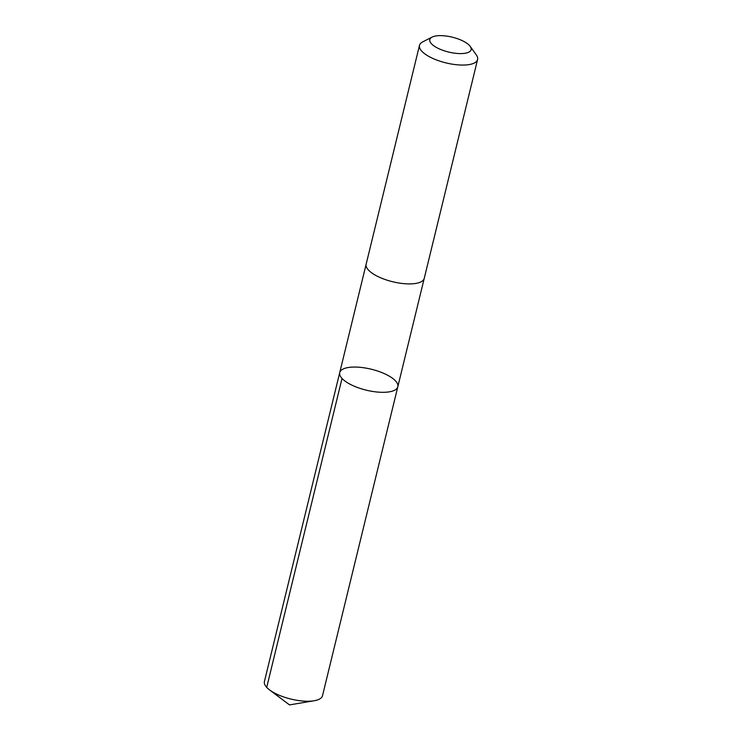 <?xml version="1.0" encoding="UTF-8"?>
<svg xmlns="http://www.w3.org/2000/svg" width="742" height="742" viewBox="0 0 742 742"><rect width="100%" height="100%" fill="white"/><g stroke="black" fill="none" stroke-linecap="round" stroke-linejoin="round"><path stroke-width="1.11" d="M356.16 367.077A29.893 10.759 -166.3 0 1 385.367 374.107A29.893 10.759 -166.3 0 1 397.814 386.767A29.893 10.759 -166.3 0 1 366.214 390.144A29.893 10.759 -166.3 0 1 339.725 372.605A29.893 10.759 -166.3 0 1 356.16 367.077M264.412 681.536A29.903 10.768 13.7 0 0 269.55 689.902A29.903 10.768 13.7 0 0 306.066 701.218A29.903 10.768 13.7 0 0 314.089 700.763A29.903 10.768 13.7 0 0 322.51 695.699L397.814 386.767A29.893 10.759 -166.3 0 1 366.214 390.144A29.893 10.759 -166.3 0 1 339.725 372.605L264.412 681.536M432.085 37.1L422.727 41.877A29.903 10.768 13.7 0 0 419.49 45.364L366.149 264.198A29.903 10.768 13.7 0 0 378.596 276.859A29.903 10.768 13.7 0 0 407.803 283.889A29.903 10.768 13.7 0 0 424.238 278.361L477.588 59.518A29.903 10.768 13.7 0 0 476.327 54.936L470.215 46.394A21.268 7.652 13.7 0 0 452.258 37.174A21.268 7.652 13.7 0 0 432.085 37.1A21.268 7.652 13.7 0 0 435.517 46.922A21.268 7.652 13.7 0 0 459.419 53.582A21.268 7.652 13.7 0 0 470.215 46.394M419.49 45.364A29.903 10.768 13.7 0 0 431.937 58.015A29.903 10.768 13.7 0 0 461.153 65.046A29.903 10.768 13.7 0 0 477.588 59.518M342.025 378.457L266.712 687.38M269.55 689.902L289.491 704.9L314.089 700.763M366.112 264.337L339.725 372.605M424.201 278.5L397.814 386.767"/></g></svg>
